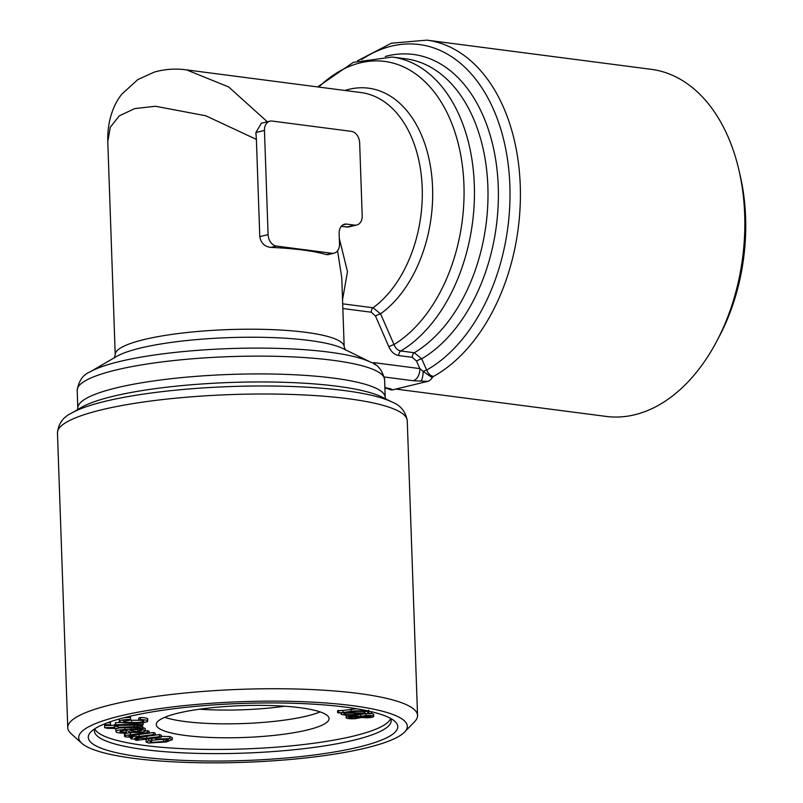 <?xml version="1.0" encoding="UTF-8"?>
<svg xmlns="http://www.w3.org/2000/svg" width="803" height="803" viewBox="0 0 803 803"><rect width="100%" height="100%" fill="white"/><g stroke="black" fill="none" stroke-linecap="round" stroke-linejoin="round"><path stroke-width="1.2" d="M142.583 726.384L143.095 728.933L139.852 729.295L145.233 730.509L145.162 728.431L145.383 730.8L149.097 731.101L149.167 733.179L133.609 735.167C130.096 735.498 128.671 735.949 129.343 736.532L129.323 735.919M145.383 730.8L145.233 730.509C145.765 731.403 143.586 732.035 138.708 732.396C133.338 732.657 129.976 732.316 128.631 731.372L125.89 730.258L120.912 730.76L119.998 731.653L126.201 732.376L126.212 733.079C120.37 733.259 116.987 732.838 116.054 731.794C115.311 730.64 118.272 729.897 124.957 729.586L142.422 728.221L142.372 726.595M142.422 728.221L143.095 728.933M354.785 718.173L359.754 717.039L353.782 716.537L348.803 717.671L354.785 718.173L354.735 716.497M123.391 721.014C123.351 721.967 126.111 722.439 131.672 722.449C136.932 722.68 140.977 722.349 143.807 721.465C144.169 720.763 142.482 720.361 138.738 720.251L140.384 719.558C146.005 719.789 148.374 720.452 147.501 721.556C143.878 722.901 138.257 723.443 130.638 723.192C122.668 723.132 118.995 722.389 119.627 720.964C121.554 719.98 125.218 719.468 130.608 719.438L130.247 720.15L123.16 721.325M371.187 713.465L373.616 714.168L373.696 716.256C373.726 717.029 371.638 717.551 367.423 717.812L361.591 717.531L355.157 718.685C350.279 718.926 347.247 718.645 346.073 717.822C346.083 716.928 348.532 716.336 353.43 716.035L360.818 716.406L365.947 715.493C370.153 715.282 372.733 715.533 373.696 716.256L373.636 714.479M346.073 717.822L346.213 715.192M366.379 715.995L362.484 716.898L367.101 717.31L370.966 716.406L366.379 715.995M155.762 739.111L169.794 738.63L172.324 739.673L166.311 741.972L148.605 743.026L146.096 742.012L148.746 740.687L151.827 740.988L150.081 741.902L151.325 742.424L163.521 741.55L168.409 739.824L166.934 739.202L157.94 739.623L155.762 739.111L155.712 737.927M373.837 363.92L373.796 362.625L419.849 368.607L416.536 361.079A4.246 0.683 156.3 0 1 421.716 358.8L426.684 370.053C428.18 373.736 430.448 375.854 433.479 376.416A4.246 2.79 -82.6 0 0 432.225 377.671A10.61 6.966 97.4 0 1 427.688 381.365L413.184 380.732L384.276 376.978M416.536 361.079L412.31 357.335L398.75 355.568C394.514 354.816 391.222 351.895 388.863 346.816L375.483 316.031L371.247 312.216L342.851 308.523M339.498 243.891A10.61 7.759 -103.6 0 1 334.058 253.176A10.61 7.759 -103.6 0 1 331.93 253.286L276.393 246.059A10.61 7.759 -103.6 0 1 268.092 234.617L264.458 130.437A10.61 7.759 -103.6 0 1 269.898 121.163A10.61 7.759 -103.6 0 1 272.026 121.052L351.363 131.361A10.61 7.759 -103.6 0 1 359.654 142.814L362.203 215.736A10.61 7.759 -103.6 0 1 356.763 225.011A10.61 7.759 -103.6 0 1 354.635 225.121L346.705 224.087A10.61 7.759 76.4 0 0 344.567 224.198A10.61 7.759 76.4 0 0 339.127 233.482L339.498 243.891M124.957 730.308L126.021 730.288M126.201 732.376L126.131 730.318M343.814 713.666L344.166 714.028C347.117 714.821 351.413 714.911 357.034 714.309L363.107 713.476L344.738 713.004L344.166 714.028L344.146 713.285M114.468 726.665L118.141 726.554L118.081 727.277L137.273 726.615L138.086 725.932L142.251 725.701L142.643 726.223C141.83 727.066 138.959 727.488 134.041 727.488L118.031 727.99L117.981 728.512L107.461 728.311L104.681 727.689L114.407 727.388L114.397 724.577L115.13 724.557M118.141 726.554L118.101 725.36M137.273 726.615L137.223 725.159M413.184 380.732A10.61 6.966 97.4 0 0 419.849 368.607L423.191 371.418A4.246 0.683 156.2 0 1 426.684 370.053A169.704 111.416 -82.6 0 0 505.228 146.558A169.704 111.416 -82.6 0 0 361.721 59.462M432.225 377.671L423.191 371.418A10.61 2.81 91 0 1 420.752 381.244M143.145 724.376L142.673 725.099L115.16 725.39L115.632 724.667L143.145 724.376L143.095 722.72M110.523 724.718L110.051 725.44L104.691 725.5L105.163 724.778L110.523 724.718L110.453 722.64L107.743 722.67M137.895 731.674L141.438 730.579C139.832 729.736 136.43 729.515 131.23 729.907L129.524 730.017L132.324 731.021L137.895 731.674L137.825 729.776M339.308 238.451L347.478 271.655L342.54 299.78M327.985 254.641L326.419 254.611A114.548 21.139 178 0 0 270.892 247.394C264.609 246.682 260.915 243.098 259.781 236.624L256.388 139.391L205.739 115.773L155.471 106.257L134.713 108.606L119.326 115.823L110.322 127.175L107.783 141.559L115.22 354.705A114.548 21.139 -2 0 1 228.965 329.581A114.548 21.139 -2 0 1 344.176 346.705L341.767 277.748L337.571 250.777M151.245 740.336L165.308 739.051M151.325 742.424L151.275 741.169M163.521 741.55L163.451 739.463M256.388 139.391L255.866 132.515L261.407 123.21M107.783 141.559C107.15 120.038 114.247 103.256 121.946 94.061L137.755 79.627L154.086 72.16C164.675 69.118 175.496 68.355 186.557 69.881L228.684 86.965L267.319 121.785M341.155 226.466L348.582 226.998L356.763 225.011M115.16 725.39L115.562 722.59L121.434 722.519M128.932 736.241L139.15 736.441L153.503 734.615L155.25 735.197L139.2 737.234C135.968 737.566 134.693 737.997 135.396 738.539L135.376 737.937M134.974 738.248L146.788 738.268L159.596 736.642L161.333 737.214L161.252 735.126L159.526 734.554L155.25 735.096M104.691 725.5L104.631 723.864M153.503 734.615L153.433 732.537L155.18 733.109L155.25 735.197M342.68 303.825L373.064 307.77L380.552 313.812L394.022 344.557C395.488 348.271 397.736 350.409 400.777 350.991L414.338 352.748L421.716 358.8A159.094 104.45 -82.6 0 0 496.796 167.727A159.094 104.45 -82.6 0 0 385.259 56.481M161.333 737.214L136.63 740.356L135.085 739.834L138.548 739.402L131.421 738.88C130.016 738.379 130.487 737.877 132.846 737.375L125.348 736.873L124.525 736.321L124.455 734.233M357.034 714.309L356.994 713.315M384.868 387.518L390.077 388.672A10.61 9.676 112.7 0 1 385.721 388.08L391.101 389.907A10.61 6.966 97.4 0 0 392.838 389.806L427.688 381.365M143.054 727.648L145.162 728.431M138.738 720.251L138.668 718.173L140.314 717.47C145.935 717.701 148.304 718.374 147.431 719.468M140.384 719.558L140.314 717.47M161.303 736.351L169.724 736.542L172.254 737.596L172.324 739.673M169.794 738.63L169.724 736.542M343.011 712.542L351.202 711.277C358.78 710.504 364.432 710.665 368.165 711.769L367.513 713.174L371.659 713.275L370.655 713.666L366.278 713.556L358.088 714.8C350.58 715.563 344.949 715.403 341.225 714.309L341.807 712.923L337.651 712.813L343.011 712.542L342.941 710.454L356.873 708.788M351.202 711.277L351.122 709.19M364.532 713.094L365.214 712.05C362.253 711.237 357.917 711.147 352.216 711.769L346.113 712.622L364.532 713.094L364.492 711.779M114.307 728.622L114.297 728.1M127.888 720.231L139.019 720.271M131.672 722.449L131.602 720.361M373.796 362.625L375.232 364.803M337.651 712.813L337.581 710.735L342.941 710.454M338.665 712.432L338.595 710.344M358.841 747.051A154.849 28.577 -2 0 1 175.174 759.979A154.849 28.577 -2 0 1 90.829 731.945A154.849 28.577 -2 0 1 242.014 703.438A154.849 28.577 -2 0 1 394.835 721.325A154.849 28.577 -2 0 1 358.841 747.051M390.67 718.454A148.485 27.402 -2 0 1 391.191 720.562A148.485 27.402 -2 0 1 353.862 740.185A148.485 27.402 -2 0 1 190.612 753.174A148.485 27.402 -2 0 1 94.403 730.931A148.485 27.402 -2 0 1 94.774 728.783M115.632 724.667L115.562 722.59M130.608 719.438L130.538 717.35L124.124 717.701M404.592 732.055L414.649 721.636A175.004 32.301 178 0 0 417.55 715.473A175.004 32.301 178 0 0 241.522 689.305A175.004 32.301 178 0 0 67.753 727.689A175.004 32.301 178 0 0 71.076 733.641L81.836 743.327A164.394 30.343 -2 0 1 241.954 701.671A164.394 30.343 -2 0 1 404.592 732.055A164.394 30.343 -2 0 1 296.508 758.895A164.394 30.343 -2 0 1 134.051 758.393A164.394 30.343 -2 0 1 81.836 743.327M138.086 725.932L138.056 725.149M142.563 724.125L142.643 726.213L142.231 725.099M139.15 736.441L139.09 734.464M199.505 709.2A86.443 15.95 178 0 0 284.834 706.228M320.096 711.89A86.443 15.95 -2 0 1 306.826 716.035A86.443 15.95 -2 0 1 184.871 721.516A86.443 15.95 -2 0 1 164.715 717.32M147.812 718.966L147.501 721.556M390.69 718.494A148.485 27.402 -2 0 1 353.721 736.02A148.485 27.402 -2 0 1 195.791 749.179A148.485 27.402 -2 0 1 94.754 728.833M146.096 742.012L146.026 739.924L147.441 738.981M149.639 738.7L151.757 738.911L151.827 740.988M125.278 734.785C123.692 733.942 125.398 733.239 130.407 732.687L132.625 732.396M149.167 733.079L153.433 732.537M116.054 731.794L115.762 729.295L116.565 728.562M118.011 728.15L119.456 727.94M119.557 718.916L119.205 721.506L119.466 718.946M104.681 727.689L104.611 725.611L109.881 725.44M110.051 725.44L114.337 725.31L114.397 724.577M307.308 729.987A86.443 15.95 -2 0 1 212.273 737.545A86.443 15.95 -2 0 1 156.264 724.597A86.443 15.95 -2 0 1 242.094 705.636A86.443 15.95 -2 0 1 329.039 718.565A86.443 15.95 -2 0 1 307.308 729.987M125.348 736.873C123.762 736.03 125.479 735.327 130.487 734.765L147.441 732.607L147.361 730.529M147.441 732.607L149.167 733.179M357.536 60.787L391.382 43.191L426.825 40.15L651.263 69.329A175.004 114.899 97.4 0 1 738.981 170.336A175.004 114.899 97.4 0 1 716.768 341.195A175.004 114.899 97.4 0 1 606.135 416.416L395.849 389.074M105.163 724.778L105.123 723.664M716.768 341.195L719.368 336.266A164.394 107.933 -82.6 0 0 740.236 175.757L738.981 170.336M124.957 729.586L124.887 727.779M142.643 726.203L142.603 725.099M148.746 740.687L148.675 738.82M368.135 710.946L368.677 712.291L368.607 710.213M341.225 714.309L340.673 712.893M388.863 346.816A4.246 0.683 156.4 0 1 394.022 344.557A148.485 97.494 -82.6 0 0 456.516 137.263A148.485 97.494 -82.6 0 0 318.761 87.065M353.43 716.035L353.4 715.152M360.818 716.406L360.748 714.519M131.421 738.88L130.578 737.395M367.101 717.31L367.051 715.965M114.407 727.388L114.337 725.31M371.659 713.275L371.598 711.749M375.483 316.031A4.246 0.662 156.7 0 1 380.552 313.812A119.848 78.684 -82.6 0 0 430.639 167.516A119.848 78.684 -82.6 0 0 344.959 90.468M159.596 736.642L159.526 734.554M365.947 715.493L365.877 713.646M370.605 362.163L343.032 348.582A119.848 22.123 -2 0 0 229.246 337.621A119.848 22.123 -2 0 0 116.495 356.492L89.946 371.96A148.485 27.402 -2 0 1 229.628 348.582A148.485 27.402 -2 0 1 370.605 362.163C377.691 364.341 382.358 370.163 384.597 379.618A153.795 28.386 178 0 0 229.909 356.622A153.795 28.386 178 0 0 77.198 390.358L77.821 408.165A153.795 28.386 -2 0 1 230.531 374.429A153.795 28.386 -2 0 1 385.219 397.425L385.862 399.613M392.065 402.052L381.857 397.023A159.094 29.36 -2 0 0 230.812 382.469A159.094 29.36 -2 0 0 81.153 407.522L71.316 413.254A169.704 31.317 -2 0 1 230.953 386.534A169.704 31.317 -2 0 1 392.065 402.052C400.567 405.334 405.635 411.568 407.262 420.742A175.004 32.301 178 0 0 231.234 394.574A175.004 32.301 178 0 0 57.465 432.958L67.753 727.689M134.352 726.775L134.302 725.189M132.324 731.021L132.284 729.847M255.866 132.515L264.458 130.437M371.247 312.216A4.246 2.79 97.4 0 1 373.064 307.77A114.548 75.211 -82.6 0 0 422.047 184.329A114.548 75.211 -82.6 0 0 361.039 92.566L186.557 69.881M412.31 357.335A4.246 2.79 97.4 0 1 414.338 352.748A153.795 100.967 -82.6 0 0 487.913 187.902A153.795 100.967 -82.6 0 0 405.766 58.8L392.205 57.043A153.795 100.967 97.4 0 1 474.362 186.135A153.795 100.967 97.4 0 1 400.777 350.991A4.246 2.79 97.4 0 0 398.75 355.568M146.788 738.268L146.718 736.281M346.324 227.139L354.635 225.121M390.077 388.672L392.838 389.806M326.419 254.611L331.93 253.286M270.892 247.394L276.393 246.059M426.825 40.15A175.004 114.899 97.4 0 1 520.364 189.438A175.004 114.899 97.4 0 1 433.479 376.416M342.62 225.081L346.705 224.087M131.15 729.184L131.09 727.578M130.487 734.765L130.407 732.687M259.781 236.624L268.092 234.617M89.946 371.96C83.02 374.64 78.774 380.763 77.198 390.358M71.316 413.254C63.056 417.128 58.438 423.693 57.465 432.958M269.898 121.163L261.126 123.281M77.821 408.165L77.329 410.383M384.888 387.889L385.761 388.09M407.262 420.742L417.55 715.473M384.597 379.618L385.219 397.425M115.22 354.705L114.307 358.058M344.176 346.705L345.33 349.988M334.058 253.176L327.875 254.671M317.667 86.925L353.33 62.363L392.205 57.043"/></g></svg>
